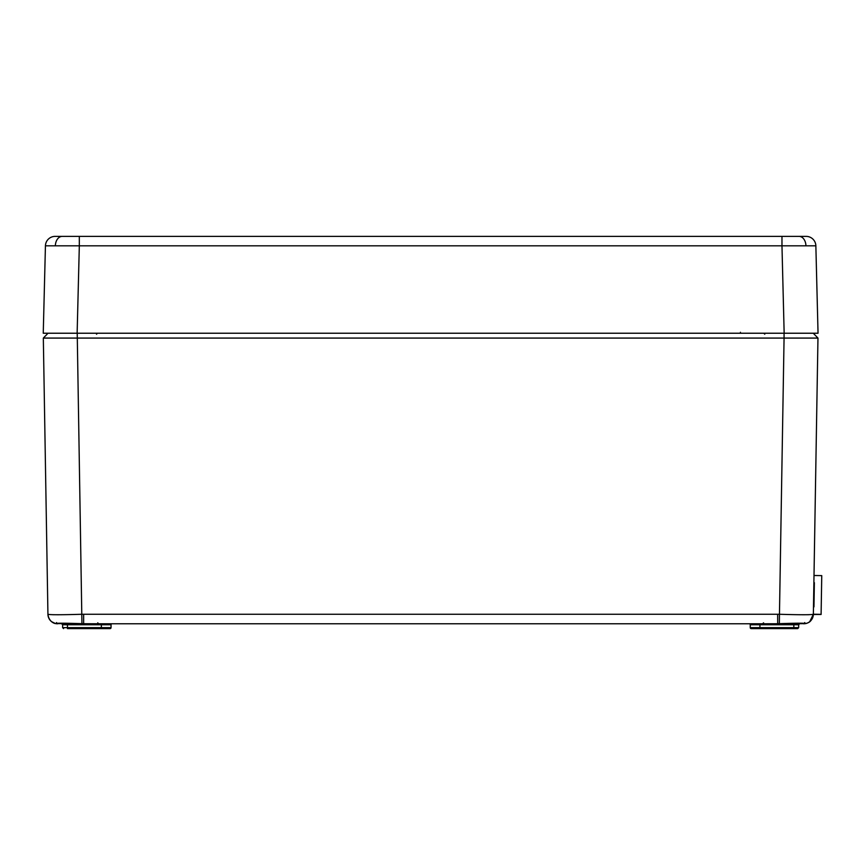 <?xml version="1.0" encoding="UTF-8"?>
<svg xmlns="http://www.w3.org/2000/svg" width="865" height="865" viewBox="0 0 865 865"><rect width="100%" height="100%" fill="white"/><g stroke="black" fill="none" stroke-linecap="round" stroke-linejoin="round"><path stroke-width="1.3" d="M814.484 575.506L821.75 575.625L821.101 614.474L811.9 614.485M821.101 614.355L813.36 614.226M804.472 333.23L784.155 333.23L781.971 245.822L45.434 245.822A9.688 9.688 0 0 1 55.122 236.383L806.169 236.383A9.688 9.688 0 0 1 815.857 245.822L781.971 245.822L781.971 236.383L802.547 236.383M77.147 623.773L90.209 623.773M755.091 628.617L751.22 628.617L758.962 628.617L759.935 627.655L759.935 624.746L760.897 623.773A0.973 0.973 0 0 0 759.935 624.746L750.247 624.746A0.973 0.973 0 0 0 749.274 623.773A0.973 0.973 0 0 1 750.247 624.746L750.247 627.655A0.973 0.973 0 0 0 751.22 628.617A0.973 0.973 0 0 1 750.247 627.655A0.973 0.973 0 0 0 751.22 628.617M111.044 627.655A0.973 0.973 0 0 1 110.071 628.617L102.33 628.617A0.973 0.973 0 0 1 101.356 627.655L111.044 627.655A0.973 0.973 0 0 1 110.071 628.617L106.2 628.617L110.071 628.617A0.973 0.973 0 0 0 111.044 627.655L111.044 624.746A0.973 0.973 0 0 1 112.017 623.773A0.973 0.973 0 0 0 111.044 624.746L101.356 624.746A0.973 0.973 0 0 0 100.394 623.773L101.356 624.746L62.615 624.746L61.653 623.773M62.615 624.746L62.615 627.655L67.459 627.655L67.459 628.617L102.33 628.617L101.356 627.655L101.356 624.746M58.744 236.383L79.32 236.383L79.32 245.822L77.136 333.23L56.82 333.23M784.144 623.773L755.091 623.773L784.144 623.773M750.247 627.655L793.832 627.655L793.832 623.773L799.638 623.773L798.676 624.746L759.935 624.746M106.2 623.773L755.091 623.773M55.36 623.524A9.688 9.688 -1 0 1 47.932 614.269L43.326 338.074L47.932 614.269C49.932 614.896 61.22 614.896 81.829 614.269L779.462 614.269L779.354 623.654L775.062 623.773L779.354 623.654C797.681 623.07 806.331 623.07 805.304 623.654L762.606 623.773L763.568 622.822M775.062 623.773L86.23 623.773M97.713 622.822L98.686 623.773L55.511 623.579C54.917 623.643 48.927 622.173 47.932 614.269M110.19 333.23L110.99 333.23M106.33 333.23L107.66 333.23M750.301 333.23L751.101 333.23M813.36 614.15L817.966 338.074L813.36 614.269A9.688 9.688 1 0 1 805.931 623.524M808.526 614.701L807.64 614.734M56.798 623.395A0.973 0.941 96.8 0 1 56.03 623.654L55.987 623.654C54.96 623.07 63.61 623.07 81.937 623.654L77.223 333.23L48.018 333.23L43.326 338.074L48.018 333.23L43.326 338.074L784.068 338.074L784.068 333.23L813.273 333.23L817.966 338.074L784.068 338.074L779.462 614.269C800.028 614.896 811.316 614.896 813.36 614.269L809.759 621.643M53.652 614.734L52.765 614.701M804.212 333.23L806.764 333.23M793.832 628.617L793.832 627.655L798.676 627.655L797.703 628.617L758.962 628.617A0.973 0.973 0 0 0 759.935 627.655M56.582 622.584L55.933 623.47L56.582 622.584L55.933 623.47L83.635 623.708L83.635 614.258M777.657 614.258L777.689 623.719M57.317 623.373A0.973 0.919 96.6 0 1 56.495 623.708L56.03 623.654A0.973 0.941 96.8 0 1 55.987 623.654L57.62 623.773A0.973 0.876 90 0 0 58.355 623.341M802.936 623.341A0.973 0.876 -90 0 0 803.672 623.773L804.796 623.708A0.973 0.919 -96.6 0 1 803.974 623.373M749.274 623.773A0.973 0.973 0 0 1 750.247 624.746M112.017 623.773A0.973 0.973 0 0 0 111.044 624.746M52.938 333.23L54.527 333.23M815.857 245.822L818.041 333.23L43.25 333.23L45.434 245.822M814.365 582.686L813.965 606.895M813.273 333.23L817.966 338.074L813.273 333.23M101.356 627.655L67.459 627.655L67.459 623.773M740.44 333.23L740.44 332.279M83.602 623.719L81.861 623.643M779.43 623.643L805.207 623.449M805.261 623.654L805.261 623.654A0.973 0.941 -96.8 0 1 804.493 623.395M805.931 245.725A9.688 6.844 -90 0 0 799.087 236.383M55.36 245.725A9.688 6.844 -90 0 1 62.204 236.383M96.512 334.193L97.475 333.23M798.676 627.655L798.676 624.746M805.78 623.579L805.78 623.579C807.964 622.67 811.803 622.649 813.36 614.269M55.49 623.568L51.5 621.621M62.615 627.655L63.588 628.617M804.71 622.584L805.358 623.47M764.779 334.193L763.817 333.23"/></g></svg>
